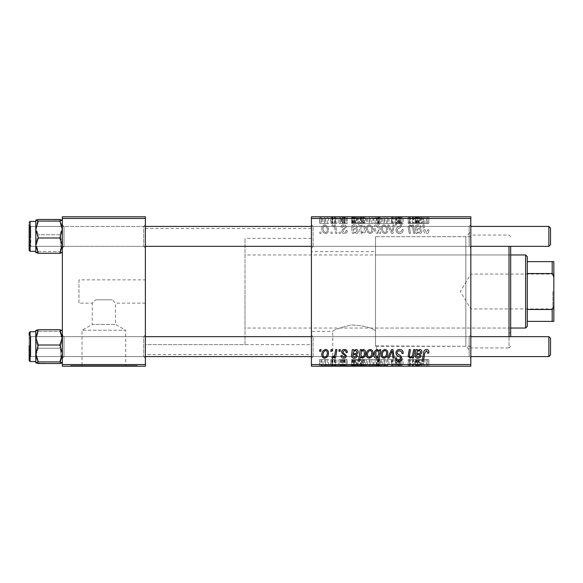 <?xml version="1.0" encoding="UTF-8"?>
<svg xmlns="http://www.w3.org/2000/svg" width="583" height="583" viewBox="0 0 583 583"><rect width="100%" height="100%" fill="white"/><g stroke="black" fill="none" stroke-linecap="round" stroke-linejoin="round"><path stroke-width="0.44" stroke-dasharray="2.92 2.19" d="M145.378 279.876L145.378 303.124L145.378 279.876L78.96 279.876L78.96 303.124L92.245 303.124L95.568 299.8L92.245 303.124L92.245 324.447L115.492 324.447L125.724 330.24L82.021 330.24L82.021 365.556L125.724 365.556L82.021 365.556M145.378 303.124L115.492 303.124L112.169 299.8L95.568 299.8L112.169 299.8L95.568 299.8L112.169 299.8L115.492 303.124L115.492 324.447L92.245 324.447L82.021 330.24L125.724 330.24L125.724 365.556M137.078 365.556L70.66 365.556L137.078 365.556L137.078 366.219L70.66 366.219L137.078 366.219M70.66 365.556L70.66 366.219M332.747 365.556L376.45 365.556L332.747 365.556L332.747 331.348C333.687 329.883 339.904 327.763 351.381 324.979C363.34 325.533 371.386 327.486 375.518 330.845C371.415 327.5 363.384 325.547 351.418 324.979C339.896 327.763 333.665 329.891 332.747 331.348L311.424 331.348L311.424 251.652L375.518 251.652L375.518 345.93L375.518 236.705L465.846 236.705L470.831 231.721L470.831 351.279L470.831 231.721M376.45 365.556L376.45 346.295L375.518 345.93L465.846 346.295L470.831 351.279M387.804 365.556L321.386 365.556L387.804 365.556L387.804 366.219L321.386 366.219L387.804 366.219L387.804 359.58L383.986 359.58L383.986 366.219M321.386 365.556L321.386 366.219M143.724 336.661L145.378 335.006L145.378 358.246L145.378 335.006L145.378 358.246L145.378 335.006L143.724 336.661L64.021 336.661L62.359 335.006L62.359 358.246L62.359 335.006L62.359 358.246L62.359 335.006L62.359 358.246L62.359 335.006L62.359 358.246L62.359 335.006L64.021 336.661L64.021 356.592L62.359 358.246L64.021 356.592L64.021 336.661L64.021 356.592L64.021 336.661L143.724 336.661L143.724 356.592L145.378 358.246L143.724 356.592L143.724 336.661M143.724 226.408L145.378 224.754L145.378 247.994L145.378 224.754L145.378 247.994L145.378 224.754L143.724 226.408L64.021 226.408L62.359 224.754L62.359 247.994L62.359 224.754L62.359 247.994L62.359 224.754L62.359 247.994L62.359 224.754L62.359 247.994L62.359 224.754L64.021 226.408L64.021 246.339L62.359 247.994L64.021 246.339L64.021 226.408L64.021 246.339L64.021 226.408L143.724 226.408L143.724 246.339L145.378 247.994L143.724 246.339L143.724 226.408M313.086 246.339L311.424 247.994L311.424 224.754L311.424 247.994L311.424 224.754L311.424 247.994L313.086 246.339L469.169 246.339L470.831 247.994L470.831 224.754L470.831 247.994L470.831 224.754L470.831 247.994L469.169 246.339L469.169 226.408L470.831 224.754L469.169 226.408L469.169 246.339L469.169 226.408L469.169 246.339L313.086 246.339L313.086 226.408L311.424 224.754L313.086 226.408L313.086 246.339M313.086 356.592L311.424 358.246L311.424 335.006L311.424 358.246L311.424 335.006L311.424 358.246L313.086 356.592L469.169 356.592L470.831 358.246L470.831 335.006L470.831 358.246L470.831 335.006L470.831 358.246L469.169 356.592L469.169 336.661L470.831 335.006L469.169 336.661L469.169 356.592L469.169 336.661L469.169 356.592L313.086 356.592L313.086 336.661L311.424 335.006L313.086 336.661L313.086 356.592M313.086 226.408L469.169 226.408L313.086 226.408M313.086 336.661L469.169 336.661L313.086 336.661M465.846 346.295L465.846 236.705L465.846 346.295M311.424 354.595L311.424 228.405L311.424 354.595L145.378 354.595L145.378 228.405L145.378 354.595M311.424 228.405L145.378 228.405M143.724 246.339L64.021 246.339L143.724 246.339M143.724 356.592L64.021 356.592L143.724 356.592M311.424 344.633L311.424 238.367L311.424 344.633L145.378 344.633L145.378 238.367L145.378 344.633L145.378 238.367L145.378 344.633L245.006 344.633L245.006 238.367L245.006 344.633M311.424 238.367L245.006 238.367M470.831 236.705L470.831 346.295L470.831 236.705L375.518 236.705L375.518 345.93L375.518 251.652M311.424 251.652L311.424 331.348M339.197 233.382L340.406 233.382L340.159 231.721L338.92 231.721L339.197 233.382L340.406 233.382L340.159 231.721L338.92 231.721L339.197 233.382M331.049 233.382L332.259 233.382L332.004 231.721L330.765 231.721L331.049 233.382L332.259 233.382L332.004 231.721L330.765 231.721L331.049 233.382M347.351 230.671L346.142 230.365C346.193 231.633 345.617 232.333 344.407 232.479L342.826 231.181L343.074 230.445L346.295 227.188C346.156 225.65 345.311 224.849 343.759 224.783C342.068 224.819 341.157 225.679 341.011 227.348L342.221 227.494L343.817 225.84L345.085 226.998L344.968 227.683L342.221 229.549L341.616 231.087C341.842 232.704 342.789 233.521 344.466 233.535C346.309 233.462 347.271 232.508 347.351 230.671L346.142 230.365C346.193 231.633 345.617 232.333 344.407 232.479L342.826 231.181L343.074 230.445L346.295 227.188C346.156 225.65 345.311 224.849 343.759 224.783C342.068 224.819 341.157 225.679 341.011 227.348L342.221 227.494L343.817 225.84L345.085 226.998L344.968 227.683L342.221 229.549L341.616 231.087C341.842 232.704 342.789 233.521 344.466 233.535C346.309 233.462 347.271 232.508 347.351 230.671M361.54 233.382L361.329 232.209L363.384 233.535C365.024 233.076 365.767 231.932 365.614 230.096C365.73 227.399 364.615 225.628 362.276 224.783L360.374 226.182L359.573 221.759L358.356 221.759L360.316 233.382L361.54 233.382L361.329 232.209L363.384 233.535C365.024 233.076 365.767 231.932 365.614 230.096C365.73 227.399 364.615 225.628 362.276 224.783L360.374 226.182L359.573 221.759L358.356 221.759L360.316 233.382L361.54 233.382M399.603 233.535C402.044 233.404 403.239 232.092 403.203 229.6L401.993 229.462L401.687 231.174L399.523 232.18C398.153 232.187 397.366 231.538 397.161 230.234L397.475 229.214L400.63 227.239L401.993 224.695C401.84 222.706 400.761 221.678 398.743 221.613C396.637 221.737 395.507 222.859 395.347 224.98L396.557 225.089C396.68 223.741 397.417 223.034 398.779 222.968L400.791 224.623L400.332 225.657L398.255 226.867C396.761 227.465 395.995 228.543 395.959 230.117C396.178 232.296 397.387 233.433 399.603 233.535C402.044 233.404 403.239 232.092 403.203 229.6L401.993 229.462L401.687 231.174L399.523 232.18C398.153 232.187 397.366 231.538 397.161 230.234L397.475 229.214L400.63 227.239L401.993 224.695C401.84 222.706 400.761 221.678 398.743 221.613C396.637 221.737 395.507 222.859 395.347 224.98L396.557 225.089C396.68 223.741 397.417 223.034 398.779 222.968L400.791 224.623L400.332 225.657L398.255 226.867C396.761 227.465 395.995 228.543 395.959 230.117C396.178 232.296 397.387 233.433 399.603 233.535M384.933 233.535C386.842 233.28 387.804 232.158 387.804 230.168C387.921 227.217 386.646 225.424 383.986 224.783C382.047 225.089 381.107 226.27 381.165 228.31C381.093 231.145 382.346 232.887 384.933 233.535C386.842 233.28 387.804 232.158 387.804 230.168C387.921 227.217 386.646 225.424 383.986 224.783C382.047 225.089 381.107 226.27 381.165 228.31C381.093 231.145 382.346 232.887 384.933 233.535M413.602 233.382L414.826 233.382L413.398 224.929L412.174 224.929L412.414 226.35L409.9 224.783L408.122 226.838L409.23 233.382L410.447 233.382L409.346 226.867L410.286 225.84C411.962 226.335 412.851 227.545 412.939 229.462L413.602 233.382L414.826 233.382L413.398 224.929L412.174 224.929L412.414 226.35L409.9 224.783L408.122 226.838L409.23 233.382L410.447 233.382L409.346 226.867L410.286 225.84C411.962 226.335 412.851 227.545 412.939 229.462L413.602 233.382M428.862 230.97L428.76 229.913L427.543 229.76L427.66 230.773L426.406 232.18L424.825 229.994L423.426 221.759L422.201 221.759L423.644 230.278C423.783 232.172 424.73 233.258 426.486 233.535C428.068 233.433 428.855 232.581 428.862 230.97L428.76 229.913L427.543 229.76L427.66 230.773L426.406 232.18L424.825 229.994L423.426 221.759L422.201 221.759L423.644 230.278C423.783 232.172 424.73 233.258 426.486 233.535C428.068 233.433 428.855 232.581 428.862 230.97M311.424 364.557L311.424 366.219L470.831 366.219L470.831 364.557L311.424 364.557L311.424 218.443L470.831 218.443L470.831 216.781L311.424 216.781L311.424 218.443M470.831 364.557L470.831 218.443M417.246 233.382L417.362 232.333L419.767 233.535C421.181 233.368 421.895 232.559 421.917 231.101C421.698 229.265 420.62 228.368 418.696 228.405L416.648 228.099L416.481 227.093L418.011 225.84L419.957 227.494L421.166 227.348C420.686 225.694 419.6 224.841 417.909 224.783C416.357 224.776 415.468 225.512 415.242 226.991L415.992 233.382L417.246 233.382L417.362 232.333L419.767 233.535C421.181 233.368 421.895 232.559 421.917 231.101C421.698 229.265 420.62 228.368 418.696 228.405L416.648 228.099L416.481 227.093L418.011 225.84L419.957 227.494L421.166 227.348C420.686 225.694 419.6 224.841 417.909 224.783C416.357 224.776 415.468 225.512 415.242 226.991L415.992 233.382L417.246 233.382M379.642 233.382L380.714 233.382L378.746 221.759L377.522 221.759L378.229 225.818L376.239 224.783C374.556 225.198 373.783 226.335 373.922 228.193C373.812 230.919 374.956 232.697 377.339 233.535L379.373 231.852L379.642 233.382L380.714 233.382L378.746 221.759L377.522 221.759L378.229 225.818L376.239 224.783C374.556 225.198 373.783 226.335 373.922 228.193C373.812 230.919 374.956 232.697 377.339 233.535L379.373 231.852L379.642 233.382M391.536 233.382L393.015 233.382L394.174 224.929L392.964 224.929L392.111 232.078L388.999 224.929L387.695 224.929L391.536 233.382L393.015 233.382L394.174 224.929L392.964 224.929L392.111 232.078L388.999 224.929L387.695 224.929L391.536 233.382M370.139 233.535C372.049 233.28 373.011 232.158 373.011 230.168C373.127 227.217 371.852 225.424 369.192 224.783C367.254 225.089 366.321 226.27 366.372 228.31C366.299 231.145 367.552 232.887 370.139 233.535C372.049 233.28 373.011 232.158 373.011 230.168C373.127 227.217 371.852 225.424 369.192 224.783C367.254 225.089 366.321 226.27 366.372 228.31C366.299 231.145 367.552 232.887 370.139 233.535M353.546 233.382L353.662 232.333L356.067 233.535C357.481 233.368 358.195 232.559 358.217 231.101C357.998 229.265 356.92 228.368 354.996 228.405L352.948 228.099L352.781 227.093L354.311 225.84L356.257 227.494L357.466 227.348C356.985 225.694 355.9 224.841 354.209 224.783C352.649 224.776 351.768 225.512 351.542 226.991L352.292 233.382L353.546 233.382L353.662 232.333L356.067 233.535C357.481 233.368 358.195 232.559 358.217 231.101C357.998 229.265 356.92 228.368 354.996 228.405L352.948 228.099L352.781 227.093L354.311 225.84L356.257 227.494L357.466 227.348C356.985 225.694 355.9 224.841 354.209 224.783C352.649 224.776 351.768 225.512 351.542 226.991L352.292 233.382L353.546 233.382M325.606 233.535C327.522 233.28 328.477 232.158 328.484 230.168C328.593 227.217 327.325 225.424 324.658 224.783C322.727 225.089 321.787 226.27 321.838 228.31C321.765 231.145 323.026 232.887 325.606 233.535C327.522 233.28 328.477 232.158 328.484 230.168C328.593 227.217 327.325 225.424 324.658 224.783C322.727 225.089 321.787 226.27 321.838 228.31C321.765 231.145 323.026 232.887 325.606 233.535M335.706 233.382L336.93 233.382L335.502 224.929L334.278 224.929L334.584 226.678L332.623 224.783L331.8 225.089L332.288 226.408L332.893 226.138C334.292 226.925 335.028 228.215 335.094 230.008L335.706 233.382L336.93 233.382L335.502 224.929L334.278 224.929L334.584 226.678L332.623 224.783L331.8 225.089L332.288 226.408L332.893 226.138C334.292 226.925 335.028 228.215 335.094 230.008L335.706 233.382M319.878 233.382L321.087 233.382L320.832 231.721L319.601 231.721L319.878 233.382L321.087 233.382L320.832 231.721L319.601 231.721L319.878 233.382M344.466 216.781L341.011 216.781L345.085 216.781L341.616 216.781L344.466 216.781L344.466 223.42L347.351 223.42L347.351 216.781L347.351 223.42L346.142 223.42L346.142 216.781M352.292 216.781L358.217 216.781L351.542 216.781L352.431 216.781L352.292 223.42L353.546 223.42L353.546 216.781M366.372 216.781L373.011 216.781L366.372 216.781L366.372 223.42L370.139 223.42L370.139 216.781L367.582 216.781L371.808 216.781L370.125 216.781L370.125 223.42L373.011 223.42L373.011 216.781M426.486 216.781L422.201 216.781L426.486 216.781L426.486 223.42L428.862 223.42L428.862 216.781M379.373 216.781L373.922 216.781L379.373 216.781L379.373 223.42L379.642 216.781M387.695 216.781L394.174 216.781L387.695 216.781L387.695 223.42L391.536 223.42L391.536 216.781M395.959 216.781L403.203 216.781L395.347 216.781L400.791 216.781L395.959 216.781L395.959 223.42L399.603 223.42L399.603 216.781M319.601 216.781L321.087 216.781L319.601 216.781L319.601 223.42L319.878 216.781M381.165 216.781L387.804 216.781L381.165 216.781L381.165 223.42L384.933 223.42L384.933 216.781L382.375 216.781L386.595 216.781L384.918 216.781L384.918 223.42L387.804 223.42L387.804 216.781M415.992 216.781L421.917 216.781L415.242 216.781L416.131 216.781L415.992 223.42L417.246 223.42L417.246 216.781M412.939 216.781L408.122 216.781L412.939 216.781L412.939 223.42L413.602 223.42L413.602 216.781M360.316 216.781L365.614 216.781L358.356 216.781L360.316 216.781L360.316 223.42L361.54 223.42L361.54 216.781M321.838 216.781L328.484 216.781L321.838 216.781L321.838 223.42L325.606 223.42L325.606 216.781L323.048 216.781L327.274 216.781L325.598 216.781L325.598 223.42L328.484 223.42L328.484 216.781M330.765 216.781L332.259 216.781L330.765 216.781L330.765 223.42L331.049 216.781M335.094 216.781L331.8 216.781L335.094 216.781L335.094 223.42L335.706 223.42L335.706 216.781M338.92 216.781L340.406 216.781L338.92 216.781L338.92 223.42L339.197 216.781M339.197 366.219L340.406 366.219L338.92 366.219L339.197 359.58L340.406 359.58L340.406 366.219M331.049 366.219L332.259 366.219L330.765 366.219L331.049 359.58L332.259 359.58L332.259 366.219L336.93 366.219L331.8 366.219L332.288 366.219L332.288 359.58L332.004 366.219M347.351 366.219L341.011 366.219L347.351 366.219L347.351 359.58L347.351 366.219M361.54 366.219L365.614 366.219L358.356 366.219L361.54 366.219L361.54 359.58L361.329 366.219M399.603 366.219L395.347 366.219L400.791 366.219L395.959 366.219L399.603 366.219L399.603 359.58L403.203 359.58L403.203 366.219M413.602 366.219L408.122 366.219L413.602 366.219L413.602 359.58L414.826 359.58L414.826 366.219M428.862 366.219L422.201 366.219L428.862 366.219L428.862 359.58L428.76 366.219M417.246 366.219L421.917 366.219L415.242 366.219L417.246 366.219L417.246 359.58L417.362 366.219M379.642 366.219L373.922 366.219L379.642 366.219L379.642 359.58L380.714 359.58L380.714 366.219M391.536 366.219L387.695 366.219L391.536 366.219L391.536 359.58L393.015 359.58L393.015 366.219M373.011 359.58L366.372 359.58L370.139 359.58L370.125 366.219L373.011 366.219L366.372 366.219L371.808 366.219L370.125 366.219L370.139 359.58L373.011 359.58L373.011 366.219M353.546 366.219L358.217 366.219L351.542 366.219L353.546 366.219L353.546 359.58L353.662 366.219M328.484 359.58L321.838 359.58L325.606 359.58L325.598 366.219L328.484 366.219L321.838 366.219L327.274 366.219L325.598 366.219L325.606 359.58L328.484 359.58L328.484 366.219M319.878 366.219L321.087 366.219L319.601 366.219L319.878 359.58L321.087 359.58L321.087 366.219M78.96 303.124L78.96 279.876M62.359 364.557L62.359 366.219L145.378 366.219L145.378 364.557L62.359 364.557L62.359 218.443L145.378 218.443L145.378 216.781L62.359 216.781L62.359 218.443M145.378 364.557L145.378 218.443M428.76 359.58L427.543 359.58L427.543 366.219M427.543 359.58L427.66 366.219M427.66 359.58L426.406 359.58L426.406 366.219M426.406 359.58L423.426 359.58L423.426 366.219M423.426 359.58L422.201 359.58L422.201 366.219M422.201 359.58L423.644 359.58L423.644 366.219M423.644 359.58L426.486 359.58L426.486 366.219M426.486 359.58L428.862 359.58M417.362 359.58L419.767 359.58L419.767 366.219M419.767 359.58L421.917 359.58L421.917 366.219M421.917 359.58L416.648 359.58L416.648 366.219M416.648 359.58L416.481 366.219M416.481 359.58L418.011 359.58L418.011 366.219M418.011 359.58L419.957 359.58L419.957 366.219M419.957 359.58L421.166 359.58L421.166 366.219M421.166 359.58L417.909 359.58L417.909 366.219M417.909 359.58L415.242 359.58L415.242 366.219M415.242 359.58L415.439 366.219M415.439 359.58L416.131 359.58L416.131 366.219M416.131 359.58L415.992 366.219M415.992 359.58L417.246 359.58M420.715 359.58L416.852 359.58L420.715 359.58L420.715 366.219L416.852 366.219L420.715 366.219M419.388 359.58L419.388 366.219M416.852 359.58L416.852 366.219M414.826 359.58L413.398 359.58L413.398 366.219M413.398 359.58L412.174 359.58L412.174 366.219M412.174 359.58L412.414 366.219M412.414 359.58L409.9 359.58L409.9 366.219M409.9 359.58L408.122 359.58L408.122 366.219M408.122 359.58L409.23 359.58L409.23 366.219M409.23 359.58L410.447 359.58L410.447 366.219M410.447 359.58L409.346 359.58L409.346 366.219M409.346 359.58L410.286 359.58L410.286 366.219M410.286 359.58L413.602 359.58M380.714 359.58L378.746 359.58L378.746 366.219M378.746 359.58L377.522 359.58L377.522 366.219M377.522 359.58L378.229 359.58L378.229 366.219M378.229 359.58L376.239 359.58L376.239 366.219M376.239 359.58L373.922 359.58L373.922 366.219M373.922 359.58L377.339 359.58L377.339 366.219M377.339 359.58L379.373 359.58L379.373 366.219M376.633 359.58L378.935 359.58L375.124 359.58L376.633 359.58L376.633 366.219L378.935 366.219L376.633 366.219M378.935 359.58L378.943 366.219L378.935 359.58M378.673 359.58L378.673 366.219M375.124 359.58L375.124 366.219M377.434 359.58L377.434 366.219M383.986 359.58L381.165 359.58L384.933 359.58L384.933 366.219L382.375 366.219L386.595 366.219L384.918 366.219L384.918 359.58L387.804 359.58M381.165 359.58L381.165 366.219M382.375 359.58L386.595 359.58L382.375 359.58L382.375 366.219M384.037 359.58L384.037 366.219M386.595 359.58L386.595 366.219M393.015 359.58L394.174 359.58L394.174 366.219M394.174 359.58L392.964 359.58L392.964 366.219M392.964 359.58L392.111 359.58L392.111 366.219M392.111 359.58L388.999 359.58L388.999 366.219M388.999 359.58L387.695 359.58L387.695 366.219M387.695 359.58L391.536 359.58M403.203 359.58L401.993 359.58L402.008 366.219M402.008 359.58L401.687 366.219M401.687 359.58L399.523 359.58L399.523 366.219M399.523 359.58L397.161 359.58L397.161 366.219M397.161 359.58L397.475 366.219M397.475 359.58L400.63 359.58L400.63 366.219M400.63 359.58L398.743 359.58L398.743 366.219M398.743 359.58L395.347 359.58L395.347 366.219L395.354 359.58L396.564 359.58L396.564 366.219L396.557 359.58L398.779 359.58L398.779 366.219M398.779 359.58L400.791 359.58L400.791 366.219M400.791 359.58L400.332 359.58L400.332 366.219M400.332 359.58L395.959 359.58L395.959 366.219M395.959 359.58L399.603 359.58M369.192 359.58L369.192 366.219M366.372 359.58L366.372 366.219M367.582 359.58L371.808 359.58L367.582 359.58L367.582 366.219M369.243 359.58L369.243 366.219M371.808 359.58L371.808 366.219M361.329 359.58L363.384 359.58L363.384 366.219M363.384 359.58L365.614 359.58L365.614 366.219M365.614 359.58L362.276 359.58L362.276 366.219M362.276 359.58L360.374 359.58L360.374 366.219M360.374 359.58L359.573 359.58L359.573 366.219M359.573 359.58L358.356 359.58L358.356 366.219M358.356 359.58L360.316 359.58L360.316 366.219M360.316 359.58L361.54 359.58M360.753 359.58L364.404 359.58L360.753 359.58L360.753 366.219L364.404 366.219L360.753 366.219M364.404 359.58L364.404 366.219L364.411 359.58M362.203 359.58L362.203 366.219M361.591 359.58L361.591 366.219M362.99 359.58L362.99 366.219M363.945 359.58L363.945 366.219M353.662 359.58L356.067 359.58L356.067 366.219M356.067 359.58L358.217 359.58L358.217 366.219M358.217 359.58L352.948 359.58L352.948 366.219M352.948 359.58L352.781 366.219M352.781 359.58L354.311 359.58L354.311 366.219M354.311 359.58L356.257 359.58L356.257 366.219M356.257 359.58L357.466 359.58L357.466 366.219M357.466 359.58L354.209 359.58L354.209 366.219M354.209 359.58L351.542 359.58L351.542 366.219M351.542 359.58L351.738 366.219M351.738 359.58L352.431 359.58L352.431 366.219M352.431 359.58L352.292 366.219M352.292 359.58L353.546 359.58M357.015 359.58L353.152 359.58L357.015 359.58L357.015 366.219L353.152 366.219L357.015 366.219M355.688 359.58L355.688 366.219M353.152 359.58L353.152 366.219M346.142 359.58L341.011 359.58L347.351 359.58L346.142 359.58L346.142 366.219M344.407 359.58L344.407 366.219M342.826 359.58L342.826 366.219M343.074 359.58L343.074 366.219M346.295 359.58L346.295 366.219M343.759 359.58L343.759 366.219M341.011 359.58L341.011 366.219M343.817 359.58L342.221 359.58L342.221 366.219L342.221 359.58L343.817 359.58L343.817 366.219M345.085 359.58L345.085 366.219M344.968 359.58L344.968 366.219M341.616 359.58L341.616 366.219M344.466 359.58L344.466 366.219M324.658 359.58L324.658 366.219M321.838 359.58L321.838 366.219M323.048 359.58L327.274 359.58L323.048 359.58L323.048 366.219M324.709 359.58L324.709 366.219M327.274 359.58L327.274 366.219M332.004 359.58L330.765 359.58L330.765 366.219M335.706 359.58L331.8 359.58L335.706 359.58L335.706 366.219M336.93 359.58L336.93 366.219M335.502 359.58L335.502 366.219M334.278 359.58L334.278 366.219M334.584 359.58L334.584 366.219M332.623 359.58L332.623 366.219M331.8 359.58L331.8 366.219M332.893 359.58L332.893 366.219M340.406 359.58L340.159 366.219M340.159 359.58L338.92 359.58L338.92 366.219M321.087 359.58L320.832 366.219M320.832 359.58L319.601 359.58L319.601 366.219M319.878 349.618L321.087 349.618L320.832 351.279L319.601 351.279L319.878 349.618M399.603 349.465C402.044 349.596 403.239 350.908 403.203 353.4L401.993 353.538L401.687 351.826L399.523 350.82C398.153 350.813 397.366 351.462 397.161 352.766L397.475 353.786L400.63 355.761L401.993 358.305C401.84 360.294 400.761 361.322 398.743 361.387C396.637 361.263 395.507 360.141 395.347 358.02L396.557 357.911C396.68 359.259 397.417 359.966 398.779 360.032L400.791 358.377L400.332 357.343L398.255 356.133C396.761 355.535 395.995 354.457 395.959 352.883C396.178 350.704 397.387 349.567 399.603 349.465M391.536 349.618L393.015 349.618L394.174 358.071L392.964 358.071L392.111 350.922L388.999 358.071L387.695 358.071L391.536 349.618M384.933 349.465C386.842 349.72 387.804 350.842 387.804 352.832C387.921 355.783 386.646 357.576 383.986 358.217C382.047 357.911 381.107 356.73 381.165 354.69C381.093 351.855 382.346 350.113 384.933 349.465M382.375 354.69C382.273 356.031 382.827 356.854 384.037 357.16C385.859 356.497 386.711 355.091 386.595 352.963C386.689 351.622 386.128 350.813 384.918 350.521C383.148 351.221 382.302 352.613 382.375 354.69M379.642 349.618L380.714 349.618L378.746 361.241L377.522 361.241L378.229 357.182L376.239 358.217C374.556 357.802 373.783 356.665 373.922 354.807C373.812 352.081 374.956 350.303 377.339 349.465L379.373 351.148L379.642 349.618M376.633 357.16L378.673 354.683L378.935 353.065L377.434 350.521C375.795 351.323 375.022 352.744 375.124 354.785L376.633 357.16M428.862 352.03L428.76 353.087L427.543 353.24L427.66 352.227L426.406 350.82L424.825 353.006L423.426 361.241L422.201 361.241L423.644 352.722C423.783 350.828 424.73 349.742 426.486 349.465C428.068 349.567 428.855 350.419 428.862 352.03M417.246 349.618L417.362 350.667L419.767 349.465C421.181 349.632 421.895 350.441 421.917 351.899C421.698 353.735 420.62 354.632 418.696 354.595L416.648 354.901L416.481 355.907L418.011 357.16L419.957 355.506L421.166 355.652C420.686 357.306 419.6 358.159 417.909 358.217C416.357 358.224 415.468 357.488 415.242 356.009L415.992 349.618L417.246 349.618M420.715 351.906L419.388 350.521C417.778 350.937 416.94 352.045 416.852 353.845L418.361 353.538C419.68 353.619 420.46 353.072 420.715 351.906M413.602 349.618L414.826 349.618L413.398 358.071L412.174 358.071L412.414 356.65L409.9 358.217L408.122 356.162L409.23 349.618L410.447 349.618L409.346 356.133L410.286 357.16C411.962 356.665 412.851 355.455 412.939 353.538L413.602 349.618M370.139 349.465C372.049 349.72 373.011 350.842 373.011 352.832C373.127 355.783 371.852 357.576 369.192 358.217C367.254 357.911 366.321 356.73 366.372 354.69C366.299 351.855 367.552 350.113 370.139 349.465M367.582 354.69C367.479 356.031 368.041 356.854 369.243 357.16C371.065 356.497 371.918 355.091 371.808 352.963C371.896 351.622 371.335 350.813 370.125 350.521C368.354 351.221 367.509 352.613 367.582 354.69M361.54 349.618L361.329 350.791L363.384 349.465C365.024 349.924 365.767 351.068 365.614 352.904C365.73 355.601 364.615 357.372 362.276 358.217L360.374 356.818L359.573 361.241L358.356 361.241L360.316 349.618L361.54 349.618M360.753 354.981L362.203 357.16C363.748 356.41 364.477 355.076 364.404 353.16L363.945 351.046L362.99 350.521L361.591 351.564L360.753 354.981M353.546 349.618L353.662 350.667L356.067 349.465C357.481 349.632 358.195 350.441 358.217 351.899C357.998 353.735 356.92 354.632 354.996 354.595L352.948 354.901L352.781 355.907L354.311 357.16L356.257 355.506L357.466 355.652C356.985 357.306 355.9 358.159 354.209 358.217C352.649 358.224 351.768 357.488 351.542 356.009L352.292 349.618L353.546 349.618M357.015 351.906L355.688 350.521C354.078 350.937 353.24 352.045 353.152 353.845L354.661 353.538C355.98 353.619 356.76 353.072 357.015 351.906M347.351 352.329L346.142 352.635C346.193 351.367 345.617 350.667 344.407 350.521L342.826 351.819L343.074 352.555L346.295 355.812C346.156 357.35 345.311 358.151 343.759 358.217C342.068 358.181 341.157 357.321 341.011 355.652L342.221 355.506L343.817 357.16L345.085 356.002L344.968 355.317L342.221 353.451L341.616 351.913C341.842 350.296 342.789 349.479 344.466 349.465C346.309 349.538 347.271 350.492 347.351 352.329M325.606 349.465C327.522 349.72 328.477 350.842 328.484 352.832C328.593 355.783 327.325 357.576 324.658 358.217C322.727 357.911 321.787 356.73 321.838 354.69C321.765 351.855 323.026 350.113 325.606 349.465M323.048 354.69C322.953 356.031 323.507 356.854 324.709 357.16C326.538 356.497 327.391 355.091 327.274 352.963C327.369 351.622 326.808 350.813 325.598 350.521C323.827 351.221 322.975 352.613 323.048 354.69M331.049 349.618L332.259 349.618L332.004 351.279L330.765 351.279L331.049 349.618M335.706 349.618L336.93 349.618L335.502 358.071L334.278 358.071L334.584 356.322L332.623 358.217L331.8 357.911L332.288 356.592L332.893 356.862C334.292 356.075 335.028 354.785 335.094 352.992L335.706 349.618M339.197 349.618L340.406 349.618L340.159 351.279L338.92 351.279L339.197 349.618M319.878 223.42L321.087 223.42L321.087 216.781M321.087 223.42L320.832 216.781M320.832 223.42L319.601 223.42M399.603 223.42L403.203 223.42L403.203 216.781M403.203 223.42L401.993 223.42L402.008 216.781M402.008 223.42L401.687 216.781M401.687 223.42L399.523 223.42L399.523 216.781M399.523 223.42L397.161 223.42L397.161 216.781M397.161 223.42L397.475 216.781M397.475 223.42L400.63 223.42L400.63 216.781M400.63 223.42L398.743 223.42L398.743 216.781M398.743 223.42L395.347 223.42L395.347 216.781L395.354 223.42L396.564 223.42L396.564 216.781L396.557 223.42L398.779 223.42L398.779 216.781M398.779 223.42L400.791 223.42L400.791 216.781M400.791 223.42L400.332 223.42L400.332 216.781M400.332 223.42L395.959 223.42M391.536 223.42L393.015 223.42L393.015 216.781M393.015 223.42L394.174 223.42L394.174 216.781M394.174 223.42L392.964 223.42L392.964 216.781M392.964 223.42L392.111 223.42L392.111 216.781M392.111 223.42L388.999 223.42L388.999 216.781M388.999 223.42L387.695 223.42M387.804 223.42L383.986 223.42L383.986 216.781M383.986 223.42L381.165 223.42M382.375 223.42L386.595 223.42L382.375 223.42L382.375 216.781M384.037 223.42L384.037 216.781M386.595 223.42L386.595 216.781M379.642 223.42L380.714 223.42L380.714 216.781M380.714 223.42L378.746 223.42L378.746 216.781M378.746 223.42L377.522 223.42L377.522 216.781M377.522 223.42L378.229 223.42L378.229 216.781M378.229 223.42L376.239 223.42L376.239 216.781M376.239 223.42L373.922 223.42L373.922 216.781M373.922 223.42L377.339 223.42L377.339 216.781M377.339 223.42L379.373 223.42M376.633 223.42L378.935 223.42L375.124 223.42L376.633 223.42L376.633 216.781L378.935 216.781L376.633 216.781M378.935 223.42L378.943 216.781L378.935 223.42M378.673 223.42L378.673 216.781M375.124 223.42L375.124 216.781M377.434 223.42L377.434 216.781M428.862 223.42L428.76 216.781M428.76 223.42L427.543 223.42L427.543 216.781M427.543 223.42L427.66 216.781M427.66 223.42L426.406 223.42L426.406 216.781M426.406 223.42L423.426 223.42L423.426 216.781M423.426 223.42L422.201 223.42L422.201 216.781M422.201 223.42L423.644 223.42L423.644 216.781M423.644 223.42L426.486 223.42M417.246 223.42L417.362 216.781M417.362 223.42L419.767 223.42L419.767 216.781M419.767 223.42L421.917 223.42L421.917 216.781M421.917 223.42L416.648 223.42L416.648 216.781M416.648 223.42L416.481 216.781M416.481 223.42L418.011 223.42L418.011 216.781M418.011 223.42L419.957 223.42L419.957 216.781M419.957 223.42L421.166 223.42L421.166 216.781M421.166 223.42L417.909 223.42L417.909 216.781M417.909 223.42L415.242 223.42L415.242 216.781M415.242 223.42L415.439 216.781M415.439 223.42L416.131 223.42L416.131 216.781M420.715 223.42L416.852 223.42L420.715 223.42L420.715 216.781L416.852 216.781L420.715 216.781M419.388 223.42L419.388 216.781M416.852 223.42L416.852 216.781M413.602 223.42L414.826 223.42L414.826 216.781M414.826 223.42L413.398 223.42L413.398 216.781M413.398 223.42L412.174 223.42L412.174 216.781M412.174 223.42L412.414 216.781M412.414 223.42L409.9 223.42L409.9 216.781M409.9 223.42L408.122 223.42L408.122 216.781M408.122 223.42L409.23 223.42L409.23 216.781M409.23 223.42L410.447 223.42L410.447 216.781M410.447 223.42L409.346 223.42L409.346 216.781M409.346 223.42L410.286 223.42L410.286 216.781M410.286 223.42L412.939 223.42M373.011 223.42L369.192 223.42L369.192 216.781M369.192 223.42L366.372 223.42M367.582 223.42L371.808 223.42L367.582 223.42L367.582 216.781M369.243 223.42L369.243 216.781M371.808 223.42L371.808 216.781M361.54 223.42L361.329 216.781M361.329 223.42L363.384 223.42L363.384 216.781M363.384 223.42L365.614 223.42L365.614 216.781M365.614 223.42L362.276 223.42L362.276 216.781M362.276 223.42L360.374 223.42L360.374 216.781M360.374 223.42L359.573 223.42L359.573 216.781M359.573 223.42L358.356 223.42L358.356 216.781M358.356 223.42L360.316 223.42M360.753 223.42L364.404 223.42L360.753 223.42L360.753 216.781L364.404 216.781L360.753 216.781M364.404 223.42L364.404 216.781L364.411 223.42M362.203 223.42L362.203 216.781M361.591 223.42L361.591 216.781M362.99 223.42L362.99 216.781M363.945 223.42L363.945 216.781M353.546 223.42L353.662 216.781M353.662 223.42L356.067 223.42L356.067 216.781M356.067 223.42L358.217 223.42L358.217 216.781M358.217 223.42L352.948 223.42L352.948 216.781M352.948 223.42L352.781 216.781M352.781 223.42L354.311 223.42L354.311 216.781M354.311 223.42L356.257 223.42L356.257 216.781M356.257 223.42L357.466 223.42L357.466 216.781M357.466 223.42L354.209 223.42L354.209 216.781M354.209 223.42L351.542 223.42L351.542 216.781M351.542 223.42L351.738 216.781M351.738 223.42L352.431 223.42L352.431 216.781M357.015 223.42L353.152 223.42L357.015 223.42L357.015 216.781L353.152 216.781L357.015 216.781M355.688 223.42L355.688 216.781M353.152 223.42L353.152 216.781M346.142 223.42L344.407 223.42L344.407 216.781M344.407 223.42L342.826 223.42L342.826 216.781M342.826 223.42L343.074 216.781M343.074 223.42L346.295 223.42L346.295 216.781M346.295 223.42L343.759 223.42L343.759 216.781M343.759 223.42L341.011 223.42L341.011 216.781M341.011 223.42L342.221 223.42L342.221 216.781L342.221 223.42L343.817 223.42L343.817 216.781M343.817 223.42L345.085 223.42L345.085 216.781M345.085 223.42L344.968 216.781M344.968 223.42L341.616 223.42L341.616 216.781M341.616 223.42L344.466 223.42M328.484 223.42L324.658 223.42L324.658 216.781M324.658 223.42L321.838 223.42M323.048 223.42L327.274 223.42L323.048 223.42L323.048 216.781M324.709 223.42L324.709 216.781M327.274 223.42L327.274 216.781M331.049 223.42L332.259 223.42L332.259 216.781L332.288 223.42L332.004 216.781M332.004 223.42L330.765 223.42M335.706 223.42L336.93 223.42L336.93 216.781M336.93 223.42L335.502 223.42L335.502 216.781M335.502 223.42L334.278 223.42L334.278 216.781M334.278 223.42L334.584 216.781M334.584 223.42L332.623 223.42L332.623 216.781M332.623 223.42L331.8 223.42L331.8 216.781M331.8 223.42L332.893 223.42L332.893 216.781M332.893 223.42L335.094 223.42M339.197 223.42L340.406 223.42L340.406 216.781M340.406 223.42L340.159 216.781M340.159 223.42L338.92 223.42M420.715 231.094L419.388 232.479C417.778 232.063 416.94 230.955 416.852 229.155L418.361 229.462C419.68 229.381 420.46 229.928 420.715 231.094L419.388 232.479C417.778 232.063 416.94 230.955 416.852 229.155L418.361 229.462C419.68 229.381 420.46 229.928 420.715 231.094M376.633 225.84L378.673 228.317L378.935 229.935L377.434 232.479C375.795 231.677 375.022 230.256 375.124 228.215L376.633 225.84L378.673 228.317L378.943 230.249L377.434 232.479C375.795 231.677 375.022 230.256 375.124 228.215L376.633 225.84M382.375 228.31C382.273 226.969 382.827 226.146 384.037 225.84C385.859 226.503 386.711 227.909 386.595 230.037C386.689 231.378 386.128 232.187 384.918 232.479C383.148 231.779 382.302 230.387 382.375 228.31C382.273 226.969 382.827 226.146 384.037 225.84C385.859 226.503 386.711 227.909 386.595 230.037C386.689 231.378 386.128 232.187 384.918 232.479C383.148 231.779 382.302 230.387 382.375 228.31M367.582 228.31C367.479 226.969 368.041 226.146 369.243 225.84C371.065 226.503 371.918 227.909 371.808 230.037C371.896 231.378 371.335 232.187 370.125 232.479C368.354 231.779 367.509 230.387 367.582 228.31C367.479 226.969 368.041 226.146 369.243 225.84C371.065 226.503 371.918 227.909 371.808 230.037C371.896 231.378 371.335 232.187 370.125 232.479C368.354 231.779 367.509 230.387 367.582 228.31M360.753 228.019L362.203 225.84C363.748 226.59 364.477 227.924 364.404 229.84L363.945 231.954L362.99 232.479L361.591 231.436L360.753 228.019L362.203 225.84C363.748 226.59 364.477 227.924 364.404 229.84L363.945 231.954L362.99 232.479L361.591 231.436L360.753 228.019M357.015 231.094L355.688 232.479C354.078 232.063 353.24 230.955 353.152 229.155L354.661 229.462C355.98 229.381 356.76 229.928 357.015 231.094L355.688 232.479C354.078 232.063 353.24 230.955 353.152 229.155L354.661 229.462C355.98 229.381 356.76 229.928 357.015 231.094M323.048 228.31C322.953 226.969 323.507 226.146 324.709 225.84C326.538 226.503 327.391 227.909 327.274 230.037C327.369 231.378 326.808 232.187 325.598 232.479C323.827 231.779 322.975 230.387 323.048 228.31C322.953 226.969 323.507 226.146 324.709 225.84C326.538 226.503 327.391 227.909 327.274 230.037C327.369 231.378 326.808 232.187 325.598 232.479C323.827 231.779 322.975 230.387 323.048 228.31M509.017 249.99L509.017 333.01L509.017 249.99L510.679 249.99L510.679 333.01L510.679 249.99M509.017 333.01L510.679 333.01M510.679 336.661L510.679 246.339M510.679 236.705L509.017 235.044L470.831 235.044L470.831 347.956L470.831 235.044M510.679 346.295L509.017 347.956L509.017 336.661M509.017 246.339L509.017 347.956L470.831 347.956M375.518 236.705L375.518 346.295L375.518 236.705M470.831 346.295L375.518 346.295M375.518 254.968L375.518 328.032L375.518 254.968L509.017 254.968L509.017 328.032L509.017 254.968M375.518 328.032L509.017 328.032M62.359 348.015L62.359 339.78L59.86 331.326L38.296 331.326L35.789 339.78L38.296 348.233L35.789 355.878L38.296 363.53L35.789 355.878L35.789 330.525L38.296 331.326L35.789 330.466L35.789 355.878L38.296 348.233L35.789 339.78L38.296 331.326L59.86 331.326L62.301 330.401L62.359 362.786L62.359 355.878L59.86 348.233L62.359 339.78L62.359 330.466L59.86 331.326L62.359 339.78L59.86 348.233L38.296 348.233L59.86 348.233L62.359 355.878L62.359 348.015M60.698 345.77L60.698 356.592L60.698 345.77M29.15 345.624L29.15 360.571L29.15 335.006L29.15 358.246L29.15 335.006L30.812 336.661L30.812 356.592L30.812 336.661L30.812 356.592L30.812 336.661L30.812 356.592L145.378 356.592M35.789 345.34L35.789 361.569L35.789 345.34M59.86 363.53L62.359 355.878L59.86 363.53L36.489 363.143M35.789 362.786L35.789 355.878L35.789 362.786M61.66 363.143L62.359 362.728L59.86 361.926L62.359 353.473L62.359 337.375L59.86 329.723L38.296 329.723L35.789 337.375L38.296 345.019L35.789 353.473L38.296 361.926L35.789 362.728L35.855 330.401M59.86 345.019L62.359 337.375L62.359 330.466L62.359 362.786L62.359 353.473L59.86 345.019L38.296 345.019M29.15 332.682L29.15 360.571L30.148 361.569L30.148 331.683L30.148 361.569L30.148 331.683L29.15 332.682M59.86 361.926L38.296 361.926M59.86 329.723L62.359 330.525M36.489 330.109L38.296 329.723M61.66 219.857L38.296 219.47L35.789 227.122L35.789 252.475L38.296 251.674L35.789 243.22L38.296 251.674L59.86 251.674L38.296 251.674L35.789 252.534L35.789 245.625L38.296 253.277L59.86 253.277L62.359 245.625L59.86 237.981L62.359 229.527L59.86 221.074L62.359 220.214L62.359 227.122L59.86 219.47L62.359 227.122L62.359 243.22L59.86 251.674L62.301 252.599L62.359 227.122L59.86 234.767L62.359 227.122L62.359 220.214L62.359 252.534L59.86 251.674L62.359 243.22L59.86 234.767L38.296 234.767L35.789 243.22L35.789 227.122L38.296 234.767L35.789 227.122L35.855 220.148L38.296 221.074L35.789 229.527L38.296 237.981L35.789 245.625L35.789 220.214M60.698 235.517L60.698 246.339L60.698 235.517M29.15 235.372L29.15 247.994L29.15 235.372M30.812 237.23L30.812 226.408L30.812 237.23M35.789 235.087L35.789 251.317L35.789 235.087M62.359 220.214L62.359 252.534L62.359 243.22L59.86 234.767L38.296 234.767L35.789 243.22L35.818 252.556M29.15 237.572L29.15 222.429L29.15 237.572M59.86 237.981L38.296 237.981M59.86 221.074L38.296 221.074M36.489 219.857L35.855 220.148M35.789 220.272L35.789 227.122L38.296 219.47M29.15 335.006L30.812 336.661L60.698 336.661L62.359 335.006L60.698 336.661L30.812 336.661L30.812 356.592L30.812 336.661L548.865 336.661L548.865 356.592L548.865 336.661L548.865 356.592L30.812 356.592L29.15 354.93L30.812 356.592L30.812 336.661L29.15 338.322L29.15 354.93L29.15 338.322L29.15 354.93L29.15 338.322L30.812 336.661L145.378 336.661M311.424 356.592L470.831 356.592M311.424 336.661L470.831 336.661M550.527 354.93L550.527 338.322M145.378 226.408L30.812 226.408L29.15 228.07L29.15 244.678L29.15 228.07L29.15 244.678L29.15 228.07L30.812 226.408L30.812 246.339L30.812 226.408L548.865 226.408L548.865 246.339L548.865 226.408L548.865 246.339L550.527 244.678L550.527 228.07L548.865 226.408M145.378 246.339L30.812 246.339L29.15 244.678L30.812 246.339L30.812 226.408L30.812 246.339L548.865 246.339M470.831 226.408L311.424 226.408M470.831 246.339L311.424 246.339M550.527 244.678L550.527 228.07L550.527 244.678M553.85 291.5L553.85 309.93L553.85 291.5M552.852 291.5L552.852 308.932L552.852 291.5M470.831 291.5L470.831 308.932L470.831 291.5M527.28 326.371L527.28 256.629M525.626 254.968L525.626 328.032M245.006 291.5L245.006 328.032L245.006 291.5M527.28 273.536L552.188 273.536L553.85 277.027L553.85 261.614L552.188 261.614L552.188 273.536M527.28 321.386L553.85 321.386L553.85 277.027M553.85 305.973L552.188 309.464L552.188 321.386M527.28 309.464L552.188 309.464M527.28 261.614L552.188 261.614M424.825 359.58L424.825 366.219M418.696 359.58L418.696 366.219M415.905 359.58L415.905 366.219M418.361 359.58L418.361 366.219M408.304 359.58L408.304 366.219M409.492 359.58L409.492 366.219M412.939 359.58L412.939 366.219M392.352 359.58L392.352 366.219M391.251 359.58L391.251 366.219M399.173 359.58L399.173 366.219M398.255 359.58L398.255 366.219M354.996 359.58L354.996 366.219M352.205 359.58L352.205 366.219M354.661 359.58L354.661 366.219M344.232 359.58L344.232 366.219M343.97 359.58L343.97 366.219M335.094 359.58L335.094 366.219M399.173 223.42L399.173 216.781M398.255 223.42L398.255 216.781M392.352 223.42L392.352 216.781M391.251 223.42L391.251 216.781M424.825 223.42L424.825 216.781M418.696 223.42L418.696 216.781M415.905 223.42L415.905 216.781M418.361 223.42L418.361 216.781M408.304 223.42L408.304 216.781M409.492 223.42L409.492 216.781M354.996 223.42L354.996 216.781M352.205 223.42L352.205 216.781M354.661 223.42L354.661 216.781M344.232 223.42L344.232 216.781M343.97 223.42L343.97 216.781M29.15 250.318L30.148 251.317L30.148 221.431L30.148 251.317L30.148 221.431L35.789 221.431M60.698 356.592L62.359 358.246L60.698 356.592L30.812 356.592L29.15 358.246L30.812 356.592L60.698 356.592M30.148 331.683L35.789 331.683M30.148 361.569L35.789 361.569M60.698 226.408L62.359 224.754L60.698 226.408L30.812 226.408L29.15 224.754L30.812 226.408L60.698 226.408M60.698 246.339L30.812 246.339L29.15 247.994L30.812 246.339L60.698 246.339L62.359 247.994L60.698 246.339M30.148 251.317L35.789 251.317M30.148 221.431L29.15 222.429M553.85 273.07L552.852 274.068L470.831 274.068L460.351 291.5L470.831 308.932L552.852 308.932L553.85 309.93M510.679 254.968L245.006 254.968M510.679 328.032L245.006 328.032"/><path stroke-width="0.87" d="M311.424 216.781L470.831 216.781L470.831 218.443L311.424 218.443L311.424 216.781M344.466 349.465C346.309 349.538 347.271 350.492 347.351 352.329L346.142 352.635C346.193 351.367 345.617 350.667 344.407 350.521L342.826 351.819L343.074 352.555L346.295 355.812C346.156 357.35 345.311 358.151 343.759 358.217C342.068 358.181 341.157 357.321 341.011 355.652L342.221 355.506L343.817 357.16L345.085 356.002L344.968 355.317L342.221 353.451L341.616 351.913C341.842 350.296 342.789 349.479 344.466 349.465M352.292 349.618L353.546 349.618L353.662 350.667L356.067 349.465C357.481 349.632 358.195 350.441 358.217 351.899C357.998 353.735 356.92 354.632 354.996 354.595L352.948 354.901L352.781 355.907L354.311 357.16L356.257 355.506L357.466 355.652C356.985 357.306 355.9 358.159 354.209 358.217C352.649 358.224 351.768 357.488 351.542 356.009L352.292 349.618M366.372 354.69C366.299 351.855 367.552 350.113 370.139 349.465C372.049 349.72 373.011 350.842 373.011 352.832C373.127 355.783 371.852 357.576 369.192 358.217C367.254 357.911 366.321 356.73 366.372 354.69M426.486 349.465C428.068 349.567 428.855 350.419 428.862 352.03L428.76 353.087L427.543 353.24L427.66 352.227L426.406 350.82L424.825 353.006L423.426 361.241L422.201 361.241L423.644 352.722C423.783 350.828 424.73 349.742 426.486 349.465M379.373 351.148L379.642 349.618L380.714 349.618L378.746 361.241L377.522 361.241L378.229 357.182L376.239 358.217C374.556 357.802 373.783 356.665 373.922 354.807C373.812 352.081 374.956 350.303 377.339 349.465L379.373 351.148M387.695 358.071L391.536 349.618L393.015 349.618L394.174 358.071L392.964 358.071L392.111 350.922L388.999 358.071L387.695 358.071M395.959 352.883C396.178 350.704 397.387 349.567 399.603 349.465C402.044 349.596 403.239 350.908 403.203 353.4L401.993 353.538L401.687 351.826L399.523 350.82C398.153 350.813 397.366 351.462 397.161 352.766L397.475 353.786L400.63 355.761L401.993 358.305C401.84 360.294 400.761 361.322 398.743 361.387C396.637 361.263 395.507 360.141 395.347 358.02L396.557 357.911C396.68 359.259 397.417 359.966 398.779 360.032L400.791 358.377L400.332 357.343L398.255 356.133C396.761 355.535 395.995 354.457 395.959 352.883M319.601 351.279L319.878 349.618L321.087 349.618L320.832 351.279L319.601 351.279M311.424 364.557L470.831 364.557L470.831 366.219L311.424 366.219L311.424 218.443M470.831 364.557L470.831 218.443M381.165 354.69C381.093 351.855 382.346 350.113 384.933 349.465C386.842 349.72 387.804 350.842 387.804 352.832C387.921 355.783 386.646 357.576 383.986 358.217C382.047 357.911 381.107 356.73 381.165 354.69M415.992 349.618L417.246 349.618L417.362 350.667L419.767 349.465C421.181 349.632 421.895 350.441 421.917 351.899C421.698 353.735 420.62 354.632 418.696 354.595L416.648 354.901L416.481 355.907L418.011 357.16L419.957 355.506L421.166 355.652C420.686 357.306 419.6 358.159 417.909 358.217C416.357 358.224 415.468 357.488 415.242 356.009L415.992 349.618M412.939 353.538L413.602 349.618L414.826 349.618L413.398 358.071L412.174 358.071L412.414 356.65L409.9 358.217L408.122 356.162L409.23 349.618L410.447 349.618L409.346 356.133L410.286 357.16C411.962 356.665 412.851 355.455 412.939 353.538M360.316 349.618L361.54 349.618L361.329 350.791L363.384 349.465C365.024 349.924 365.767 351.068 365.614 352.904C365.73 355.601 364.615 357.372 362.276 358.217L360.374 356.818L359.573 361.241L358.356 361.241L360.316 349.618M321.838 354.69C321.765 351.855 323.026 350.113 325.606 349.465C327.522 349.72 328.477 350.842 328.484 352.832C328.593 355.783 327.325 357.576 324.658 358.217C322.727 357.911 321.787 356.73 321.838 354.69M330.765 351.279L331.049 349.618L332.259 349.618L332.004 351.279L330.765 351.279M335.094 352.992L335.706 349.618L336.93 349.618L335.502 358.071L334.278 358.071L334.584 356.322L332.623 358.217L331.8 357.911L332.288 356.592L332.893 356.862C334.292 356.075 335.028 354.785 335.094 352.992M338.92 351.279L339.197 349.618L340.406 349.618L340.159 351.279L338.92 351.279M62.359 216.781L145.378 216.781L145.378 218.443L62.359 218.443L62.359 216.781M145.378 364.557L145.378 366.219L62.359 366.219L62.359 364.557L145.378 364.557L145.378 218.443M62.359 364.557L62.359 218.443M384.037 357.16C385.859 356.497 386.711 355.091 386.595 352.963C386.689 351.622 386.128 350.813 384.918 350.521C383.148 351.221 382.302 352.613 382.375 354.69C382.273 356.031 382.827 356.854 384.037 357.16M378.673 354.683L378.943 352.751L377.434 350.521C375.795 351.323 375.022 352.744 375.124 354.785L376.633 357.16L378.673 354.683M419.388 350.521C417.778 350.937 416.94 352.045 416.852 353.845L418.361 353.538C419.68 353.619 420.46 353.072 420.715 351.906L419.388 350.521M369.243 357.16C371.065 356.497 371.918 355.091 371.808 352.963C371.896 351.622 371.335 350.813 370.125 350.521C368.354 351.221 367.509 352.613 367.582 354.69C367.479 356.031 368.041 356.854 369.243 357.16M362.203 357.16C363.748 356.41 364.477 355.076 364.404 353.16L363.945 351.046L362.99 350.521L361.591 351.564L360.753 354.981L362.203 357.16M355.688 350.521C354.078 350.937 353.24 352.045 353.152 353.845L354.661 353.538C355.98 353.619 356.76 353.072 357.015 351.906L355.688 350.521M324.709 357.16C326.538 356.497 327.391 355.091 327.274 352.963C327.369 351.622 326.808 350.813 325.598 350.521C323.827 351.221 322.975 352.613 323.048 354.69C322.953 356.031 323.507 356.854 324.709 357.16M510.679 246.339L510.679 336.661M509.017 336.661L509.017 246.339M36.489 330.109L35.789 330.466L35.789 353.473L38.296 345.019L35.789 337.375L38.296 329.723L35.789 330.525M29.15 335.006L29.15 332.682L30.148 331.683L30.148 361.569L29.15 360.571L29.15 345.624M62.359 330.525L59.86 329.723L62.359 337.375L59.86 345.019L38.296 345.019M59.86 329.723L38.296 329.723M59.86 345.019L62.359 353.473L59.86 361.926L38.296 361.926L35.789 353.473L35.789 362.728L38.296 361.926M59.86 361.926L62.359 362.786M62.359 362.728L59.86 363.53L38.296 363.53L35.789 362.728M59.86 363.53L61.66 363.143M35.855 362.852L36.489 363.143M38.296 219.47L59.86 219.47L62.359 220.272L59.86 221.074L62.359 229.527L59.86 237.981L62.359 245.625L59.86 253.277L38.296 253.277L35.789 245.625L38.296 237.981L35.789 229.527L38.296 221.074L35.789 220.214L38.296 219.47L36.489 219.857M29.15 224.754L29.15 250.318L29.15 224.754M59.86 221.074L38.296 221.074M59.86 237.981L38.296 237.981M62.359 252.534L59.86 253.277L62.359 252.475M35.789 252.475L38.296 253.277L35.789 252.475M35.789 220.214L35.818 252.556M62.301 220.148L61.66 219.857M550.527 338.322L550.527 354.93L548.865 356.592L548.865 336.661L550.527 338.322L548.865 336.661L470.831 336.661M145.378 356.592L311.424 356.592M470.831 356.592L548.865 356.592L550.527 354.93M145.378 336.661L311.424 336.661M548.865 226.408L550.527 228.07L550.527 244.678L548.865 246.339L548.865 226.408L470.831 226.408M311.424 226.408L145.378 226.408M548.865 246.339L470.831 246.339M311.424 246.339L145.378 246.339M525.626 254.968L527.28 256.629L527.28 326.371L525.626 328.032L525.626 254.968L510.679 254.968M527.28 261.614L553.85 261.614L553.85 321.386L552.188 321.386L552.188 309.464L553.85 305.973M527.28 309.464L552.188 309.464M553.85 277.027L552.188 273.536L552.188 261.614M527.28 273.536L552.188 273.536M527.28 321.386L552.188 321.386M35.789 221.431L30.148 221.431L30.148 251.317L29.15 250.318M30.148 331.683L35.789 331.683M30.148 361.569L35.789 361.569M30.148 251.317L35.789 251.317M30.148 221.431L29.15 222.429M525.626 328.032L510.679 328.032"/></g></svg>
